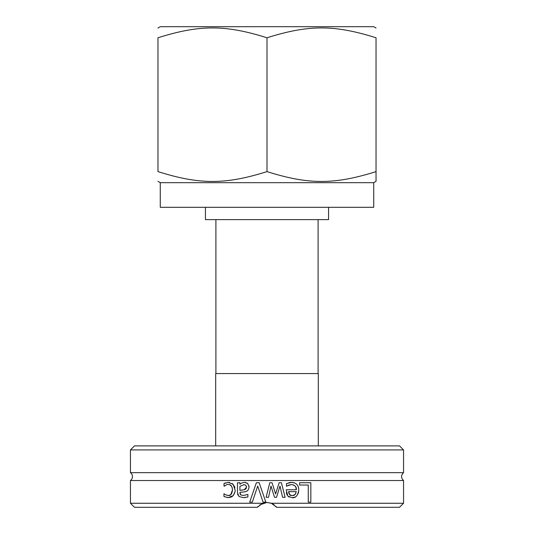 <?xml version="1.0" encoding="UTF-8"?>
<svg xmlns="http://www.w3.org/2000/svg" width="534" height="534" viewBox="0 0 534 534"><rect width="100%" height="100%" fill="white"/><g stroke="black" fill="none" stroke-linecap="round" stroke-linejoin="round"><path stroke-width="0.8" d="M403.557 449.928L399.519 445.89L134.481 445.89L130.443 449.928L403.557 449.928L403.557 472.657L130.443 472.657A4.846 4.846 0 0 1 130.443 480.533L130.443 503.262L262.648 503.262L267 502.454L271.352 503.262L276.699 507.3L275.891 506.332M130.443 503.262L134.481 507.3L257.301 507.3L262.648 503.262M267 497.287L266.099 497.287L269.797 482.736L272.06 482.736L275.611 493.957L279.142 482.736L281.391 482.736L285.116 497.287L282.573 497.287L279.996 486.02L276.552 497.287L274.523 497.287L270.992 486.02L268.569 497.287L267 497.287M276.699 507.3L399.519 507.3L403.557 503.262L403.557 480.533L130.443 480.533M403.557 503.262L271.352 503.262M252.322 502.127L249.692 502.127L256.373 482.736L259.157 482.736L265.832 502.127L263.068 502.127L257.695 486.02L252.322 502.127M239.92 492.775L240.907 494.978L243.457 495.465L247.889 494.471L247.889 496.974L243.437 497.635L239.052 496.547L237.47 492.682L237.47 482.736L239.92 482.736L239.92 484.271L241.695 483.03L244.652 482.322L247.776 483.617L249.064 486.948C248.55 489.738 247.663 491.16 246.408 491.207C246.094 491.667 243.931 492.034 239.92 492.301L239.92 492.775M299.607 482.736L310.841 482.736L310.841 502.127L308.265 502.127L308.265 485.026L299.607 485.026L299.607 482.736M291.364 482.402L291.451 482.402C296.19 482.596 298.633 485.106 298.773 489.932C297.812 495.685 295.569 498.269 292.045 497.695L287.833 496.079L286.217 489.758L296.29 489.758C296.764 487.015 295.162 485.279 291.484 484.538L288.493 485.186L286.484 486.3L286.484 483.63L291.451 482.402L294.695 482.95M225.762 494.838L228.292 495.479C230.508 495.926 231.916 494.09 232.504 489.978C232.103 486.1 230.701 484.285 228.292 484.538C227.798 484.138 226.396 484.725 224.093 486.3L223.953 483.55L228.245 482.402L233.144 484.271L235.033 489.978C235.427 491.14 234.8 493.029 233.144 495.639L228.245 497.615L223.953 496.5L223.953 493.75L225.241 494.551M274.196 504.824L271.673 503.388M271.612 503.362L267 502.454L259.804 504.824M258.109 506.332L257.301 507.3M223.953 483.55L224.814 483.157M224.821 483.15L225.855 482.783M230.728 494.664L232.504 489.978L232.123 487.368M231.509 486.147L229.827 484.805M228.125 495.479L230.114 495.065M230.207 495.018L230.655 494.724M226.356 495.085L226.823 495.238M228.906 497.588L226.997 497.521M224.747 496.86L224.407 496.713M234.806 492.288L233.144 495.639L232.25 496.433M232.143 496.507L231.569 496.847M231.442 496.914L229.987 497.421M232.043 483.377L234.499 486.521M234.526 486.594L234.873 487.963M228.245 482.402L229.593 482.502M298.279 486.688L298.519 487.509M298.773 489.932L298.413 492.789M298.159 493.536L296.624 495.892M295.309 496.9L294.848 497.127M294.614 497.234L292.045 497.695M289.201 497.107L287.833 496.079M287.065 495.018L286.304 492.582M288.7 482.809L289.788 482.542M289.989 482.509L290.823 482.416M286.484 483.63L287.459 483.243M291.484 484.538L287.179 485.9M296.29 489.758L295.843 487.175M295.796 487.068L295.022 485.893M293.78 484.992L293.44 484.859M289.441 494.551L292.191 495.685L295.095 494.537L296.29 491.627L288.607 491.627L289.962 495.065M290.136 495.185L291.07 495.565M293.346 495.559L293.76 495.432M293.987 495.332L294.401 495.098M294.448 495.071L295.736 493.67M288.607 491.627L288.907 493.549M270.992 486.02L268.569 497.287M279.996 486.02L276.552 497.287M281.391 482.736L285.116 497.287M272.06 482.736L275.611 493.957M237.864 494.998L237.59 494.09M247.889 496.974L247.542 497.061M246.067 497.374L244.625 497.581M243.457 495.465L247.743 494.471M240.006 493.65L240.18 494.15M240.447 494.564L240.907 494.978M245.56 491.534L244.539 491.807M244.505 491.821L244.098 491.894M243.517 491.981L241.815 492.168M248.951 485.86L249.064 486.948M244.652 482.322L245.48 482.402M246.895 482.936L247.342 483.237M239.92 484.271L241.695 483.03M241.361 490.219L242.409 490.112M244.265 484.612L239.92 486.314L239.92 490.359L244.285 489.758L246.534 487.121L246.454 486.334M244.285 489.758L245.366 489.264M245.593 489.104L246.361 488.143M246.534 487.121L245.827 485.226L243.771 484.585M249.692 502.127L256.373 482.736M263.068 502.127L257.695 486.02M215.896 373.553L215.896 219.628M328.57 207.312L328.57 219.628L205.43 219.628L205.43 207.312M215.689 445.89L215.689 373.553L318.311 373.553L318.311 445.89M376.036 171.608L376.036 37.774C376.036 24.651 376.036 24.651 376.036 37.774C376.036 24.651 376.036 24.651 376.036 37.774C334.344 24.651 308.692 24.651 267 37.774C225.308 24.651 199.656 24.651 157.964 37.774C157.964 24.651 157.964 24.651 157.964 37.774C157.964 24.651 157.964 24.651 157.964 37.774L157.964 171.608C157.964 184.731 157.964 184.731 157.964 171.608C157.964 184.731 157.964 184.731 157.964 171.608C199.656 184.731 225.308 184.731 267 171.608C308.692 184.731 334.344 184.731 376.036 171.608L376.036 181.346L373.727 182.681L160.273 182.681L157.964 181.346M157.964 28.035L160.273 26.7L373.727 26.7L376.036 28.035M267 171.608L267 37.774M373.727 182.681L373.727 207.312L160.273 207.312L160.273 182.681M130.443 449.928L130.443 472.657M403.557 480.533C400.894 477.91 400.894 475.28 403.557 472.657M318.104 219.628L318.104 373.553"/></g></svg>
